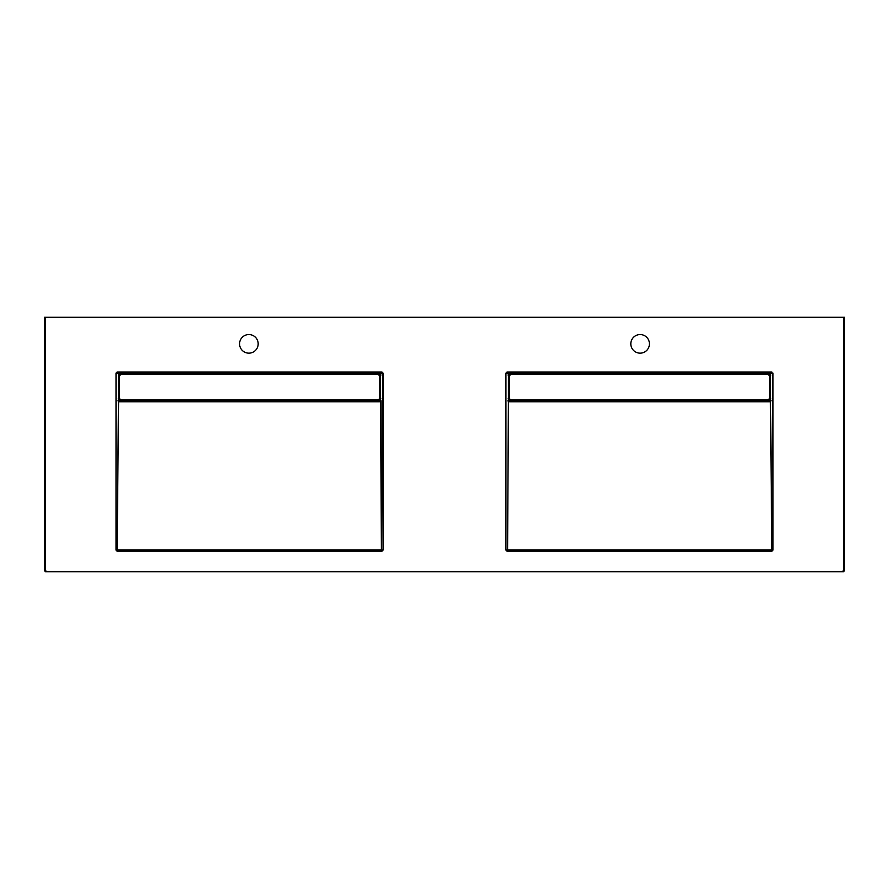 <?xml version="1.0" encoding="UTF-8"?>
<svg xmlns="http://www.w3.org/2000/svg" width="889" height="889" viewBox="0 0 889 889"><rect width="100%" height="100%" fill="white"/><g stroke="black" fill="none" stroke-linecap="round" stroke-linejoin="round"><path stroke-width="1.33" d="M640.124 353.155A9.301 9.301 0 0 0 648.181 339.209A9.301 9.301 0 0 0 632.068 339.209A9.301 9.301 0 0 0 640.124 353.155M45.283 317.284L844.55 317.284L844.55 570.66L843.483 571.716L45.517 571.716L46.35 571.371L45.283 570.305L45.283 317.284L44.45 317.284L44.45 570.66L45.517 571.716M46.35 571.371L842.65 571.371L843.717 570.305L843.717 317.284M248.876 353.155A9.301 9.301 0 0 1 240.819 339.209A9.301 9.301 0 0 1 256.932 339.209A9.301 9.301 0 0 1 248.876 353.155M769.441 376.614L769.974 375.558L770.496 376.08L769.441 376.614M769.207 375.558L770.507 376.08L770.507 398.283L769.974 398.805L769.441 397.75L770.496 398.283L769.207 398.805M509.697 398.805L508.408 398.283L509.475 397.75L508.941 398.805L508.408 398.283L508.408 376.08L508.941 375.558L509.475 376.614L508.408 376.08L509.697 375.558M509.942 375.258L508.186 375.703L508.719 374.736L510.63 374.736M769.974 375.558L770.196 374.736L770.73 375.703L770.196 373.68L508.719 373.68L508.741 375.269M510.63 399.628L508.719 399.628L508.186 398.65L509.942 399.094M508.741 399.094L508.719 400.683L770.196 400.683L770.73 398.65L770.196 399.628L769.974 398.805M508.408 376.08L508.186 373.68L506.452 373.102L506.986 372.035L505.93 373.102L505.93 550.102L506.986 551.169L506.452 550.102L507.052 549.902L771.863 549.902L772.452 550.102L771.93 550.635L506.986 550.635L771.93 551.169L772.986 550.102L772.452 373.102L770.73 373.68L770.507 376.08M508.464 401.283L770.996 400.772L770.474 401.761L508.441 401.761L507.908 400.772L508.464 401.283L507.575 550.435L508.408 398.283M771.93 372.569L506.986 372.569L508.719 373.147L770.196 373.147L771.93 372.569M770.507 398.283L771.863 549.902L770.419 401.295M508.764 399.628L508.941 398.805M508.941 375.558L508.764 374.736M119.559 376.614L119.026 375.558L118.504 376.08L119.559 376.614M119.559 397.75L118.493 398.283L119.026 398.805L119.559 397.75M379.303 398.805L380.592 398.283L379.525 397.75L380.059 398.805L380.592 398.283L380.592 376.08L380.059 375.558L379.525 376.614L380.592 376.08L379.303 375.558M119.793 375.558L118.493 376.08L118.493 398.283L119.793 398.805M379.058 375.258L380.814 375.703L380.281 374.736L378.37 374.736M380.592 376.08L380.814 373.68L382.548 373.102L383.07 550.102L382.014 551.169L117.07 550.635L382.014 550.635L382.548 550.102L381.948 549.902L117.137 549.902L116.548 550.102L117.07 551.169L116.015 550.102L116.015 373.102L117.07 372.035L116.548 373.102L118.27 373.68L118.493 376.08M378.37 399.628L380.281 399.628L380.814 398.65L379.058 399.094M380.259 399.094L380.281 400.683L118.804 400.683L118.27 398.65L118.804 399.628L119.026 398.805M382.014 372.035L383.07 373.102L382.014 372.035L117.07 372.035M380.536 401.283L381.425 550.435L381.092 400.772L118.004 400.772L118.526 401.761L380.559 401.761L380.592 398.283M118.493 398.283L117.137 549.902L118.581 401.295M380.236 399.628L380.059 398.805M119.026 375.558L118.804 373.68L380.281 373.68L380.259 375.269M380.059 375.558L380.236 374.736M119.304 397.283A2.656 2.656 0 0 0 121.96 399.939L377.125 399.939A2.656 2.656 0 0 0 379.781 397.283L379.781 377.08A2.656 2.656 0 0 0 377.125 374.425L121.96 374.425A2.656 2.656 0 0 0 119.304 377.08L119.304 397.283M769.696 377.08A2.656 2.656 0 0 0 767.04 374.425L511.875 374.425A2.656 2.656 0 0 0 509.219 377.08L509.219 397.283A2.656 2.656 0 0 0 511.875 399.939L767.04 399.939A2.656 2.656 0 0 0 769.696 397.283L769.696 377.08M505.93 550.102L505.93 373.102M506.986 372.035L771.93 372.035M772.986 373.102L772.986 550.102M771.93 551.169L506.986 551.169M117.07 551.169L382.014 551.169M116.015 373.102L116.015 550.102M383.07 550.102L383.07 373.102M843.717 570.305L844.55 570.66M843.483 571.716L842.65 571.371M770.419 401.761L508.497 401.761M770.141 399.628L768.285 399.628M768.974 399.094L770.141 399.094M770.141 375.258L768.974 375.258M768.285 374.736L770.141 374.736M45.283 570.305L44.45 570.66M117.07 372.569L382.014 372.569L380.281 373.147L118.804 373.147L117.07 372.569M118.581 401.761L380.503 401.761M118.859 399.628L120.715 399.628M120.026 399.094L118.859 399.094M118.859 375.258L120.026 375.258M120.715 374.736L118.859 374.736"/></g></svg>
